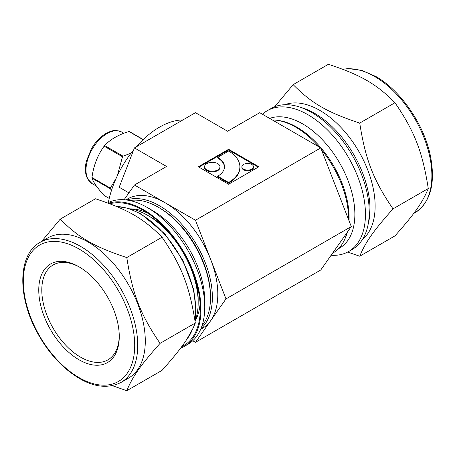 <?xml version="1.0" encoding="UTF-8"?>
<svg xmlns="http://www.w3.org/2000/svg" width="455" height="455" viewBox="0 0 455 455"><rect width="100%" height="100%" fill="white"/><g stroke="black" fill="none" stroke-linecap="round" stroke-linejoin="round"><path stroke-width="0.68" d="M60.219 219.134L95.47 198.778C127.866 209.471 143.524 218.508 162.043 237.214C181.71 266.01 189.536 286.189 195.326 322.999L160.075 343.354C140.407 314.559 132.581 294.374 126.791 257.564C94.395 246.877 78.738 237.834 60.219 219.134L41.513 241.531M126.791 257.564L162.043 237.214M112.448 385.721L126.791 390.709L162.043 370.359C181.71 348.246 189.536 337.104 195.326 322.999M126.791 390.709C132.581 376.609 140.407 365.467 160.075 343.354M195.496 279.74A67.3 38.857 -120 0 1 198.17 299.441L198.17 302.746A71.344 41.195 -120 0 1 195.047 321.116A68.159 39.352 -120 0 0 200.109 303.593M147.96 213.264A68.159 39.352 -120 0 0 130.21 208.879M181.687 346.687A80.359 46.393 -120 0 0 200.285 308.877A80.359 46.393 -120 0 0 143.467 210.466A80.359 46.393 -120 0 0 109.831 203.772M180.538 348.234A81.32 46.95 -120 0 0 184.127 346.5A81.32 46.95 -120 0 0 186.658 257.177A81.32 46.95 -120 0 0 108.364 203.22M184.127 346.5L187.909 344.316A81.32 46.95 -120 0 0 204.75 307.085A81.32 46.95 -120 0 0 147.249 207.491A81.32 46.95 -120 0 0 107.573 202.924M204.75 307.085L204.75 300.971A73.829 42.628 -120 0 0 152.55 210.551L147.249 207.491M202.043 325.666A73.829 42.628 -120 0 0 210.5 297.655A73.829 42.628 -120 0 0 158.3 207.23A73.829 42.628 -120 0 0 129.806 200.553M158.3 207.23L159.506 207.929A72.117 41.638 60 0 1 210.5 296.256L210.5 297.655M166.308 229.183A67.3 38.857 -120 0 0 150.582 217.018L147.721 215.363A71.344 41.195 -120 0 0 129.88 208.828M198.17 302.746A71.344 41.195 -120 0 0 147.721 215.363M79.779 267.256A54.782 31.628 -120 0 0 53.138 264.969A54.782 31.628 -120 0 0 41.792 290.045A54.782 31.628 -120 0 0 65.702 345.18A54.782 31.628 -120 0 0 107.92 359.854A54.782 31.628 -120 0 0 119.255 335.636M38.76 290.045A56.92 32.862 -120 0 0 79.016 359.763A56.92 32.862 -120 0 0 119.267 336.524A56.92 32.862 -120 0 0 79.016 266.806A56.92 32.862 -120 0 0 38.76 290.045M120.973 382.467L128.537 378.099A80.893 46.7 -120 0 0 128.537 284.693A80.893 46.7 -120 0 0 47.65 237.988L40.08 242.361A80.893 46.7 -120 0 1 80.529 246.365A80.893 46.7 -120 0 1 133.372 317.647A80.893 46.7 -120 0 1 120.973 382.467C104.104 390.726 85.028 385.55 63.734 366.94C53.076 357.175 44.078 345.39 36.736 331.576C17.205 295.596 18.075 254.214 40.08 242.361M347.631 252.076L359.729 256.222L394.986 235.866C414.647 213.753 422.479 202.617 428.269 188.512L393.018 208.868C373.35 180.066 365.519 159.887 359.729 123.078L394.986 102.728C414.647 131.523 422.479 151.703 428.269 188.512M359.729 256.222C365.519 242.123 373.35 230.981 393.018 208.868M359.729 123.078C327.338 112.385 311.675 103.348 293.162 84.641L328.413 64.291C360.804 74.984 376.467 84.021 394.986 102.728M293.162 84.641L274.666 106.766M331.115 255.255A81.32 46.95 -120 0 0 348.61 251.535L352.392 249.351A81.32 46.95 -120 0 0 352.392 155.451A81.32 46.95 -120 0 0 271.078 108.5L267.29 110.684A81.32 46.95 -120 0 0 262.444 114.25M348.61 251.535A81.32 46.95 -120 0 0 348.61 157.635A81.32 46.95 -120 0 0 267.29 110.684M338.457 248.749L339.572 248.106A73.829 42.628 -120 0 0 341.387 166.109A73.829 42.628 -120 0 0 269.65 118.408M344.771 239.188A73.829 42.628 -120 0 0 347.341 232.175M349.036 220.789A73.829 42.628 -120 0 0 276.066 120.188M362.527 239.375A78.106 45.096 -120 0 0 358.955 151.663A78.106 45.096 -120 0 0 284.779 104.713M143.228 139.52L129.447 131.563A35.098 20.265 120 0 0 128.93 131.518L143.063 139.679M131.074 153.153L123.004 156.156L104.633 145.549C110.264 139.446 118.363 134.771 128.93 131.518M116.156 178.297L110.337 188.108L91.967 177.501C93.548 165.637 97.597 155.201 104.115 146.186L122.486 156.793L117.293 175.829M109.223 198.42L104.115 195.474C97.597 188.285 93.548 182.523 91.967 178.189L110.337 188.797L111.56 190.179M110.337 188.108A35.098 20.265 120 0 0 110.337 188.455A35.098 20.265 120 0 0 110.337 188.797M123.004 156.156A35.098 20.265 120 0 0 122.486 156.793M91.967 177.501A35.098 20.265 120 0 0 91.967 177.848A35.098 20.265 120 0 0 91.967 178.189M104.633 145.549A35.098 20.265 120 0 0 104.115 146.186M217.712 157.333A23.114 13.343 180 0 1 224.48 166.769A23.114 13.343 180 0 1 217.712 176.204L228.603 182.495L228.603 183.194A38.521 22.238 0 0 0 239.887 167.468L239.887 166.769A38.521 22.238 0 0 0 228.603 151.043L217.712 157.333L217.712 158.033A23.114 13.343 180 0 1 224.469 167.121M217.712 176.204L217.712 176.904L228.603 183.194M228.603 182.495A38.521 22.238 0 0 0 239.887 166.769M204.557 166.769L204.557 167.468A7.707 4.448 0 0 0 206.815 170.614A7.707 4.448 0 0 0 215.209 171.581A7.707 4.448 0 0 0 219.964 167.468L219.964 166.769A7.707 4.448 0 0 0 212.263 162.321A7.707 4.448 0 0 0 204.557 166.769A7.707 4.448 0 0 0 206.815 169.914A7.707 4.448 0 0 0 215.209 170.881A7.707 4.448 0 0 0 219.964 166.769M241.895 166.769L241.895 167.468A5.779 3.339 0 0 0 243.584 169.829A5.779 3.339 0 0 0 249.88 170.551A5.779 3.339 0 0 0 253.446 167.468L253.446 166.769A5.779 3.339 0 0 0 247.674 163.436A5.779 3.339 0 0 0 241.895 166.769A5.779 3.339 0 0 0 243.584 169.129A5.779 3.339 0 0 0 249.88 169.851A5.779 3.339 0 0 0 253.446 166.769M228.603 149.297L258.867 166.769L228.603 184.241L198.34 166.769L228.603 149.297L228.603 149.996L258.264 167.121M198.949 167.121L228.603 149.996M134.441 185.014L166.57 166.467L134.441 147.915L195.474 112.681L227.602 131.228L259.731 112.681L320.764 147.915L336.023 187.244L351.277 226.567L320.764 269.986L195.474 342.319L225.987 298.907L195.474 220.254L134.441 185.014L124.084 199.745M195.474 220.254L320.764 147.915M108.313 202.549A74.751 43.157 -60 0 1 113.733 184.099A74.751 43.157 -60 0 1 133.696 149.826M136.136 146.937A74.751 43.157 -60 0 1 182.876 119.949M128.924 192.869L119.182 187.244L134.441 147.915M192.755 340.75L195.474 342.319M321.503 149.826A74.751 43.157 60 0 1 341.472 184.099A74.751 43.157 60 0 1 348.547 219.52M346.932 232.755A74.751 43.157 60 0 1 333.071 252.923L332.542 253.225M272.323 119.949A74.751 43.157 60 0 1 319.063 146.937M126.712 200.012A74.751 43.157 60 0 1 205.285 262.723A74.751 43.157 60 0 1 200.956 328.612M125.887 199.91L127.582 198.932A74.751 43.157 60 0 1 164.955 202.634A74.751 43.157 60 0 1 210.728 259.577A74.751 43.157 60 0 1 210.728 320.61A74.751 43.157 60 0 1 202.327 328.402L200.638 329.38M225.987 298.907L351.277 226.567M79.016 248.987A78.749 45.466 -120 0 0 30.786 317.596A78.749 45.466 -120 0 0 127.241 373.276A78.749 45.466 -120 0 0 79.016 248.987M186.982 339.038A78.106 45.096 -120 0 0 192.169 330.057M194.882 320.041A78.106 45.096 -120 0 0 140.447 214.043A78.106 45.096 -120 0 0 116.685 206.524M342.751 69.279L348.115 68.597L361.588 70.303L375.745 76.434C400.542 90.329 423.844 124.09 430.293 155.309C435.765 183.052 430.709 202.162 415.119 212.639A80.893 46.7 -120 0 0 427.518 147.824A80.893 46.7 -120 0 0 374.675 76.542A80.893 46.7 -120 0 0 342.882 69.325M368.169 224.247A78.106 45.096 -120 0 0 314.752 113.409A78.106 45.096 -120 0 0 300.704 107.391M92.16 183.649L87.61 178.929L86.535 176.534C85.034 172.115 84.988 166.974 86.393 161.115L91.455 148.711C95.396 142.045 100.151 137.018 105.731 133.633C110.673 131.199 114.336 128.89 121.906 132.132A29.746 17.176 120 0 0 98.985 140.1A29.746 17.176 120 0 0 86.001 170.033A29.746 17.176 120 0 0 92.16 183.649L96.466 186.135M116.389 206.399L128.452 208.367L141.09 213.975L164.716 233.756L182.91 260.362L193.824 289.96L196.014 311.721L195.019 320.911M193.022 328.322L186.749 339.402M415.119 212.639L413.686 213.469M121.906 132.132L123.902 133.281"/></g></svg>
